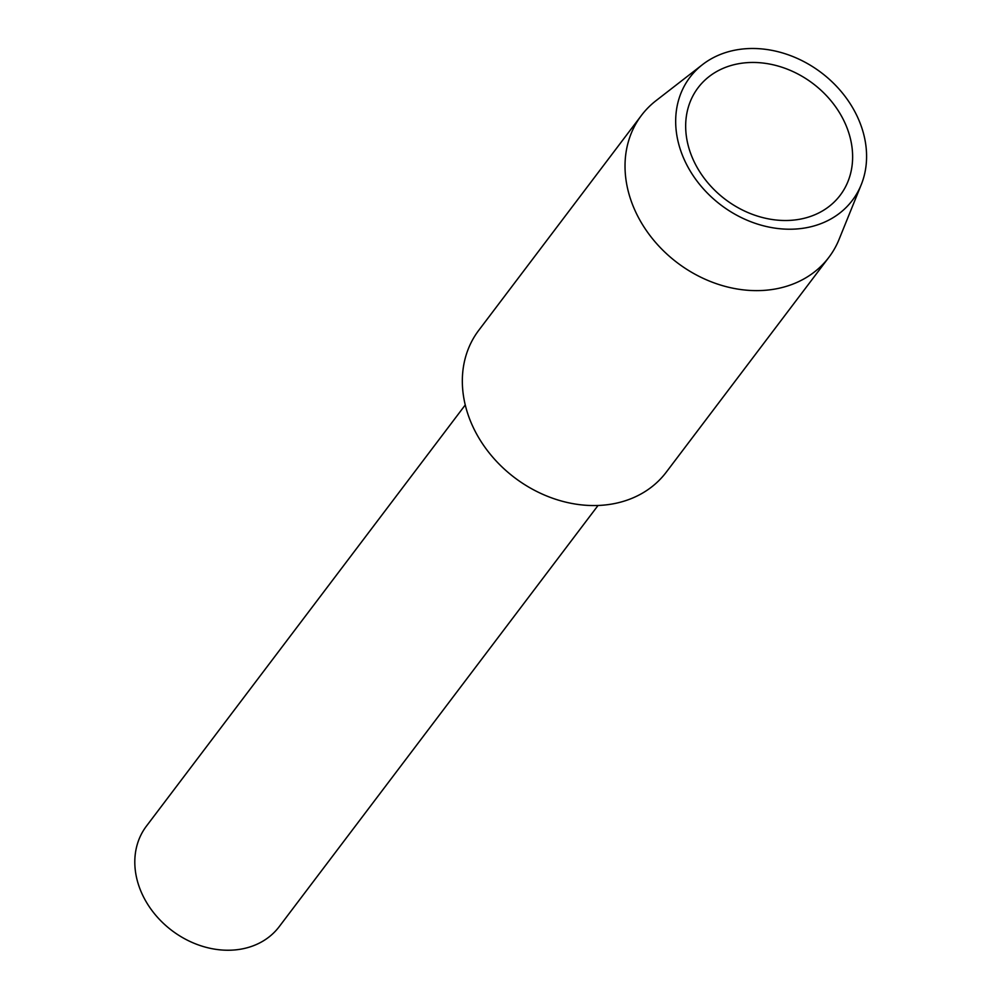 <?xml version="1.0" encoding="UTF-8"?>
<svg xmlns="http://www.w3.org/2000/svg" width="999" height="999" viewBox="0 0 999 999"><rect width="100%" height="100%" fill="white"/><g stroke="black" fill="none" stroke-linecap="round" stroke-linejoin="round"><path stroke-width="1.5" d="M465.259 404.957L146.428 826.123A83.267 67.882 37.1 0 0 152.997 911.875A83.267 67.882 37.1 0 0 241.446 949.05A83.267 67.882 37.1 0 0 279.221 926.647L598.039 505.482M799.774 219.231A89.098 72.627 37.1 0 0 840.184 195.267A89.098 72.627 37.1 0 0 833.166 103.509A89.098 72.627 37.1 0 0 738.523 63.736A89.098 72.627 37.1 0 0 698.101 87.712A89.098 72.627 37.1 0 0 705.132 179.458A89.098 72.627 37.1 0 0 799.774 219.231M806.156 227.76A101.886 83.054 37.1 0 0 861.225 184.715A101.886 83.054 37.1 0 0 837.299 87.138A101.886 83.054 37.1 0 0 736.113 49.95A101.886 83.054 37.1 0 0 702.534 64.598A101.886 83.054 37.1 0 0 691.745 173.476A101.886 83.054 37.1 0 0 806.156 227.76M702.534 64.598L656.018 100.674A117.557 95.829 37.1 0 0 641.433 115.409A117.557 95.829 37.1 0 0 650.699 236.463A117.557 95.829 37.1 0 0 775.574 288.948A117.557 95.829 37.1 0 0 828.895 257.317A117.557 95.829 37.1 0 0 839.123 239.285L861.225 184.715M641.433 115.409L478.746 330.332A117.557 95.829 37.1 0 0 488.012 451.386A117.557 95.829 37.1 0 0 612.887 503.871A117.557 95.829 37.1 0 0 666.208 472.24L828.895 257.317"/></g></svg>
